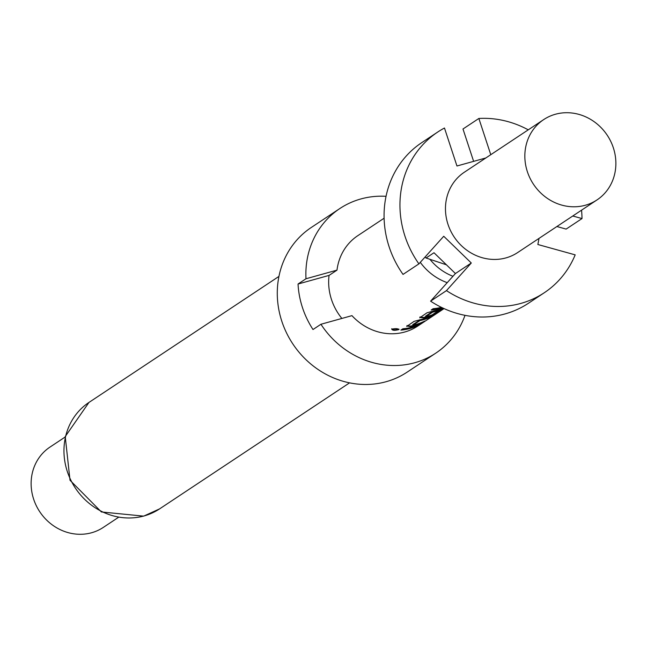 <?xml version="1.0" encoding="UTF-8"?>
<svg xmlns="http://www.w3.org/2000/svg" width="647" height="647" viewBox="0 0 647 647"><rect width="100%" height="100%" fill="white"/><g stroke="black" fill="none" stroke-linecap="round" stroke-linejoin="round"><path stroke-width="0.97" d="M391.734 328.708C392.486 330.043 394.832 330.172 398.778 329.113L398.827 329.08M398.778 329.113L398.819 329.582C398.059 328.522 395.689 328.385 391.718 329.177C392.486 330.512 394.856 330.649 398.819 329.582L399.037 329.299M555.401 114.252A48.21 44.279 -123.6 0 1 610.728 141.345A48.21 44.279 -123.6 0 1 597.003 199.923A48.21 44.279 -123.6 0 1 585.317 205.253A48.21 44.279 -123.6 0 1 529.99 178.16A48.21 44.279 -123.6 0 1 543.715 119.582A48.21 44.279 -123.6 0 1 555.401 114.252M597.003 199.923L517.632 252.573A48.21 44.279 -123.6 0 1 505.946 257.902A48.21 44.279 -123.6 0 1 450.611 230.809A48.21 44.279 -123.6 0 1 464.336 172.231L543.715 119.582M386.049 196.316A86.771 79.71 56.4 0 0 360.864 198.952A86.771 79.71 56.4 0 0 339.829 208.544L311.256 227.493A86.771 79.71 56.4 0 0 286.548 332.938A86.771 79.71 56.4 0 0 386.146 381.706A86.771 79.71 56.4 0 0 407.181 372.114L435.763 353.157A86.771 79.71 56.4 0 0 464.999 315.332M441.683 310.172A54.235 49.819 -123.6 0 1 440.817 310.754L417.776 326.048A54.235 49.819 -123.6 0 1 404.626 332.04A54.235 49.819 -123.6 0 1 351.952 315.639L320.936 324.26A86.771 79.71 56.4 0 0 414.719 362.749A86.771 79.71 56.4 0 0 435.763 353.157M65.104 437.057L49.997 447.077A48.21 44.279 56.4 0 0 36.272 505.655A48.21 44.279 56.4 0 0 91.599 532.748A48.21 44.279 56.4 0 0 103.285 527.418L118.401 517.398M442.33 307.794A54.235 49.819 -123.6 0 1 440.203 308.441A54.235 49.819 -123.6 0 1 431.161 310.026L433.166 308.7A54.235 49.819 -123.6 0 0 441.375 307.333M443.122 308.166A54.235 49.819 -123.6 0 1 437.938 309.937A54.235 49.819 -123.6 0 1 434.137 310.827L427.028 312.768L419.709 317.839M440.817 310.754A54.235 49.819 -123.6 0 1 439.944 311.328L444.052 308.595M443.64 308.409A54.235 49.819 -123.6 0 1 435.722 311.409A54.235 49.819 -123.6 0 1 432.657 312.153L425.92 316.618L425.564 316.148L432.034 311.854L432.156 312.315M419.96 316.941L423.284 317.491A53.75 49.374 -123.6 0 0 430.789 315.396L430.975 315.841L437.623 312.509L443.357 308.708A54.235 49.819 -123.6 0 1 438.221 310.924L432.05 314.911A54.235 49.819 -123.6 0 1 428.985 315.882A54.235 49.819 -123.6 0 1 425.92 316.618M430.975 315.841A54.235 49.819 -123.6 0 1 427.206 317.062A54.235 49.819 -123.6 0 1 423.397 317.952L420.032 317.41M407.028 326.031L410.4 326.573A54.235 49.819 -123.6 0 0 414.201 325.684A54.235 49.819 -123.6 0 0 422.75 322.368L424.756 321.041A54.235 49.819 -123.6 0 1 416.199 324.357A54.235 49.819 -123.6 0 1 413.134 325.101L419.871 320.637A54.235 49.819 -123.6 0 0 422.936 319.893A54.235 49.819 -123.6 0 0 431.484 316.577L433.49 315.251A54.235 49.819 -123.6 0 1 424.933 318.567A54.235 49.819 -123.6 0 1 421.132 319.456L414.031 321.389L406.704 326.46M420.485 323.872A54.235 49.819 -123.6 0 1 411.937 327.188A54.235 49.819 -123.6 0 1 402.895 328.781L400.889 330.107A54.235 49.819 -123.6 0 0 409.931 328.514A54.235 49.819 -123.6 0 0 418.488 325.198L420.485 323.872M447.223 282.65A54.235 49.819 -123.6 0 1 420.291 262.342M341.875 318.437A54.235 49.819 -123.6 0 1 329.056 275.404L336.99 270.139A54.235 49.819 -123.6 0 1 357.815 235.662L384.108 218.217M413.134 325.101L412.786 324.624L419.749 320.176A53.75 49.374 -123.6 0 0 428.807 317.305M320.936 324.26L313.002 329.525A86.771 79.71 -123.6 0 1 298.041 284.025L305.982 278.76L336.99 270.139M339.829 208.544A86.771 79.71 56.4 0 0 305.982 278.76M329.056 275.404L298.041 284.025M452.957 276.277A52.787 48.493 -123.6 0 1 429.907 259.293L426.049 258.007L433.991 252.742L455.423 273.535L430.595 301.162L446.462 290.624L471.291 263.005L443.737 236.26L418.908 263.879L403.032 274.409A96.411 88.566 56.4 0 1 421.812 142.591L437.687 132.061A96.411 88.566 -123.6 0 1 444.473 128.017L456.96 165.996L485.84 157.965M425.055 257.037L426.049 258.007M556.897 226.531L566.133 229.095L582.009 218.565L572.773 216.001M490.774 154.69L478.861 118.466L462.985 128.996L473.628 161.362M539.016 238.387L537.867 244.509L575.183 254.861A96.411 88.566 -123.6 0 1 544.281 292.743A96.411 88.566 -123.6 0 1 446.462 290.624M430.595 301.162A96.411 88.566 56.4 0 0 528.405 303.273L544.281 292.743M418.908 263.879A96.411 88.566 -123.6 0 1 437.687 132.061M446.43 264.809L429.907 259.293M478.861 118.466A96.411 88.566 -123.6 0 1 528.251 129.837M581.548 210.178A96.411 88.566 -123.6 0 1 582.009 218.565M471.291 263.005L455.423 273.535M415.803 325.934A53.75 49.374 -123.6 0 1 401.714 329.558M419.871 320.637L419.749 320.176M419.369 320.799L419.248 320.338M420.073 323.104A53.75 49.374 -123.6 0 1 410.287 326.112L410.4 326.573M406.955 325.562L410.287 326.112M423.284 317.491L423.397 317.952M430.789 315.396L431.727 315.024M432.633 314.636L437.396 312.08L437.623 312.509M437.396 312.08L440.461 310.05M432.034 311.854L432.657 312.153M442.548 308.401A53.75 49.374 -123.6 0 1 432.536 311.692M441.699 307.495A53.75 49.374 -123.6 0 1 431.986 309.476M159.574 508.89L143.674 516.136L101.393 511.955L70.013 480.244L65.226 436.571L88.962 402.434A63.875 58.675 56.4 0 0 70.774 480.042A63.875 58.675 56.4 0 0 144.087 515.942A63.875 58.675 56.4 0 0 159.574 508.89L349.566 382.854M88.962 402.434L278.954 276.398M412.883 325.109L412.762 324.648M425.548 316.173L425.669 316.634"/></g></svg>
